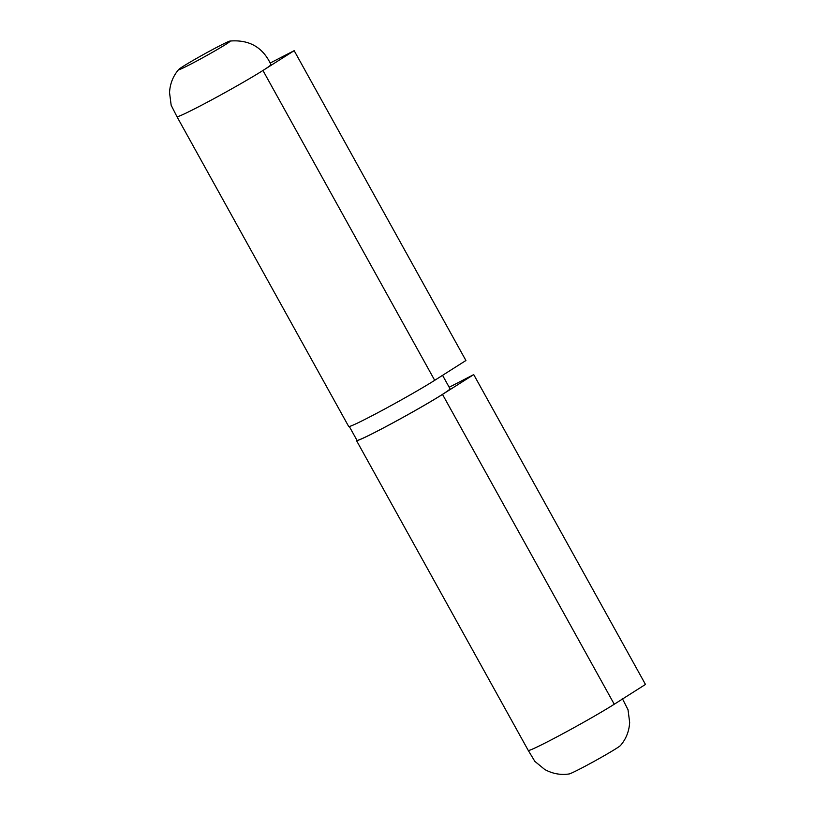 <?xml version="1.0" encoding="UTF-8"?>
<svg xmlns="http://www.w3.org/2000/svg" width="815" height="815" viewBox="0 0 815 815"><rect width="100%" height="100%" fill="white"/><g stroke="black" fill="none" stroke-linecap="round" stroke-linejoin="round"><path stroke-width="1.22" d="M230.034 41.045A29.544 1.233 151 0 1 225.877 44.326A29.544 1.233 151 0 1 195.783 61.512A29.544 1.233 151 0 1 178.679 69.519A29.544 1.233 151 0 1 195.294 59.128A29.544 1.233 151 0 1 230.034 41.045C249.309 39.487 262.939 47.331 270.926 64.579A53.719 2.251 -29 0 1 262.95 70.477L434.701 380.32A53.719 2.251 -29 0 1 382.51 410.21A53.719 2.251 -29 0 1 348.698 426.5L176.957 116.667A53.719 2.251 -29 0 0 176.957 116.667A53.719 2.251 -29 0 0 210.881 100.296A53.719 2.251 -29 0 0 262.95 70.477L294.164 50.673L270.274 63M294.164 50.673L465.915 360.515L434.701 380.32M442.565 375.328L450.012 388.755A53.189 2.221 151 0 1 404.576 416.485A53.189 2.221 151 0 1 356.98 440.324L349.319 426.52M356.827 440.049A53.719 2.251 -29 0 0 356.512 440.589A53.719 2.251 -29 0 0 390.314 424.299A53.719 2.251 -29 0 0 442.504 394.399L473.719 374.594L449.187 387.268M356.512 440.589L528.252 750.432A53.719 2.251 -29 0 0 528.252 750.432A53.719 2.251 -29 0 0 562.065 734.142A53.719 2.251 -29 0 0 614.255 704.241L645.47 684.437L473.719 374.594M622.222 698.333L628.019 709.733L629.659 722.406C629.149 731.259 626.103 738.95 620.51 745.481A29.544 1.233 151 0 1 595.357 760.68A29.544 1.233 151 0 1 569.155 773.955C560.649 775.238 552.509 773.741 544.726 769.472L534.854 761.373L528.252 750.421M614.255 704.241L442.504 394.399M176.957 116.667L171.17 105.267L169.53 92.594C170.029 83.741 173.086 76.05 178.679 69.519"/></g></svg>
